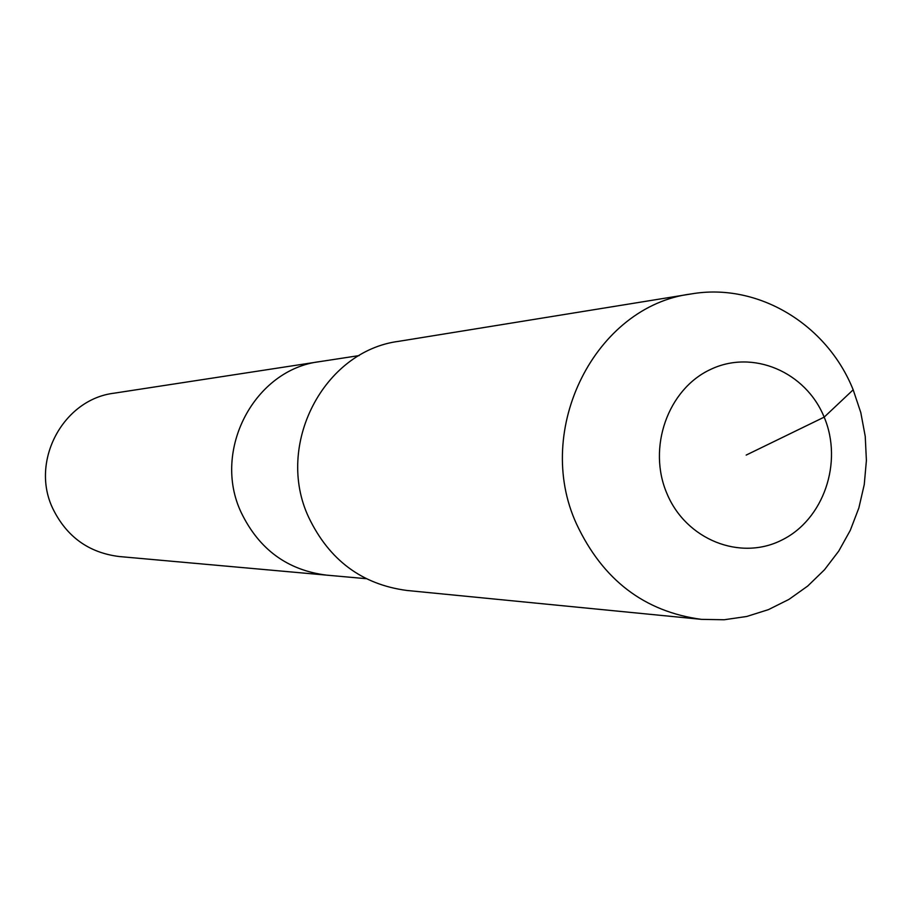 <?xml version="1.0" encoding="UTF-8"?>
<svg xmlns="http://www.w3.org/2000/svg" width="912" height="912" viewBox="0 0 912 912"><rect width="100%" height="100%" fill="white"/><g stroke="black" fill="none" stroke-linecap="round" stroke-linejoin="round"><path stroke-width="1.37" d="M366.202 578.687L119.221 556.537C88.76 552.729 66.633 536.746 52.816 508.588C29.936 461.233 63.133 399.274 114.091 393.186L319.804 361.619C254.459 369.349 211.675 450.448 241.178 512.487C211.675 450.448 254.459 369.349 319.804 361.619L359.203 355.577M326.519 575.13C287.44 570.228 258.997 549.343 241.178 512.487C258.997 549.343 287.44 570.228 326.519 575.13M701.476 619.362L406.763 590.452C361.916 584.467 329.232 560.116 308.735 517.412C274.615 445.216 323.646 350.801 398.943 341.293L691.25 293.938C757.701 282.355 826.91 324.125 853.176 389.8L860.803 412.6L865.237 436.335L866.4 460.492L864.257 484.568L858.842 508.018L850.28 530.362L838.732 551.11L824.459 569.795L807.747 586.017L788.937 599.401L768.451 609.626L746.723 616.478L724.231 619.75L701.476 619.362C644.453 611.724 602.821 579.964 576.555 524.058C532.847 429.427 595.604 305.816 691.25 293.938M746.176 455.088L824.174 417.137C843.269 462.27 823.661 519.612 781.801 540.075C740.225 561.222 686.109 539.756 666.968 493.631C647.189 447.826 667.801 389.333 710.334 369.554C752.582 349.091 805.695 371.697 824.174 417.137L853.176 389.8"/></g></svg>
